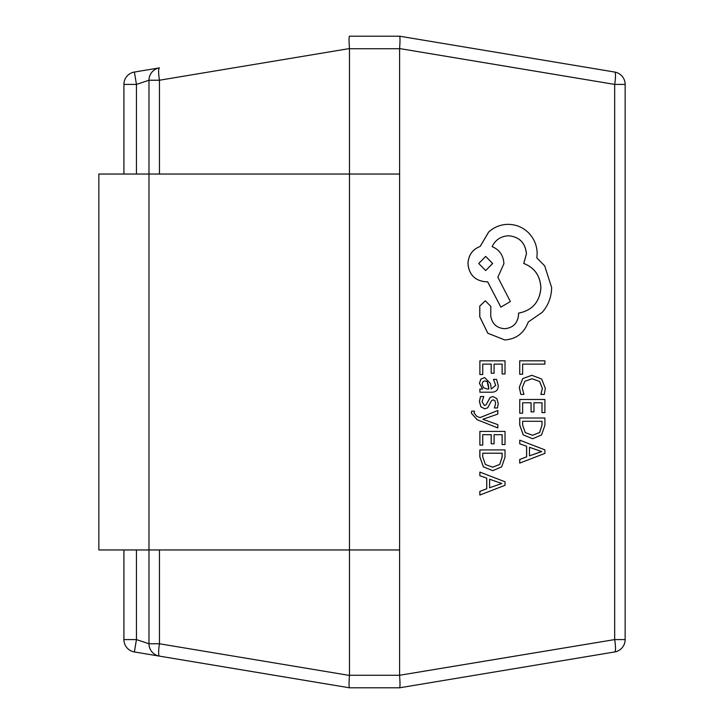 <?xml version="1.0" encoding="UTF-8"?>
<svg xmlns="http://www.w3.org/2000/svg" width="724" height="724" viewBox="0 0 724 724"><rect width="100%" height="100%" fill="white"/><g stroke="black" fill="none" stroke-linecap="round" stroke-linejoin="round"><path stroke-width="1.09" d="M159.452 549.959L159.452 643.772A12.534 2.036 -80.5 0 0 159.452 656.134L349.466 687.8L134.383 651.953L136.447 639.591L123.913 639.591A12.534 12.534 0 0 0 134.383 651.953A12.534 12.534 0 0 1 123.913 639.591L123.913 549.959M123.913 174.041L123.913 84.409A12.534 12.534 0 0 1 134.383 72.047L159.452 67.866A12.534 2.036 -99.5 0 0 159.452 80.228L159.452 174.041M399.594 549.959L349.466 549.959L349.466 675.266L399.594 675.266L399.603 48.562L614.676 84.409L625.147 84.409L625.147 639.591L614.676 639.591L614.676 84.409A12.534 2.036 -80.5 0 0 614.676 72.047L399.603 36.2L349.466 36.2C348.923 37.051 348.923 41.168 349.466 48.562L159.452 80.228L148.981 80.228A12.534 12.534 0 0 1 159.452 67.866M399.594 675.266L614.676 639.591A12.534 2.036 -99.5 0 1 614.676 651.953A12.534 12.534 0 0 0 625.147 639.591A12.534 12.534 0 0 1 614.676 651.953L399.603 687.8L349.466 687.8C348.923 686.949 348.923 682.832 349.466 675.438L349.466 675.266M399.594 48.734L349.466 48.734L349.466 174.041L148.981 174.041L148.981 80.228L136.447 84.409L134.383 72.047M399.603 687.8L399.603 687.8C400.137 686.949 400.137 682.832 399.603 675.438M159.452 656.134A12.534 12.534 0 0 1 148.981 643.772L148.981 549.959L98.853 549.959L98.853 174.041L148.981 174.041L148.981 549.959L349.466 549.959L349.466 174.041L399.594 174.041M625.147 84.409A12.534 12.534 0 0 0 614.676 72.047A12.534 12.534 0 0 1 625.147 84.409M399.603 48.562C400.137 41.168 400.137 37.051 399.603 36.2M136.447 549.959L136.447 639.591L148.981 643.772L159.452 643.772L349.466 675.438M519.76 374.263L522.628 374.263L522.628 364.118L544.901 364.118L544.901 360.824L519.714 360.824L519.714 374.263L519.76 360.824M519.334 387.331L520.8 394.39L519.298 387.331L522.728 378.58L531.814 375.303L522.764 378.58L519.298 387.331M520.8 394.39L523.914 394.39L522.23 387.811L524.873 381.258L532.049 378.761L539.561 381.439L542.348 388.381L540.855 394.39L544.294 394.39L545.326 388.345L541.624 378.987L531.85 375.303M532.049 378.761L539.606 381.439L542.394 388.381L540.9 394.39M531.081 411.893L533.959 411.893L533.959 402.779L542.005 402.779L542.005 412.617L544.901 412.617L544.901 399.485L519.76 399.485L519.76 413.196L522.628 413.196L522.628 402.779L531.081 402.779L531.081 411.893L531.045 402.779M519.76 413.196L519.76 399.485M541.968 402.779L542.005 412.617M519.76 418.01L519.76 425.015L523.28 434.916L532.647 438.753L541.57 434.916L544.901 425.278L544.901 418.01L519.714 418.01L519.714 425.015L523.244 434.916L532.611 438.753M542.005 421.296L522.628 421.296L522.628 424.997L525.244 432.572L532.556 435.296L539.642 432.5L542.005 425.151L542.005 421.296M532.52 435.296L539.597 432.5L541.968 425.151L541.968 421.296M519.76 463.098L544.901 453.396L544.901 449.876L519.76 440.174L519.76 443.803L526.638 446.256L526.638 456.871L519.76 459.469L519.714 463.098L519.714 459.469L526.592 456.871L526.592 446.256L519.714 443.803L519.76 440.174M529.479 447.296L529.479 455.849L541.688 451.604L529.479 447.296L541.643 451.523L529.479 455.839M491.207 373.231L494.085 373.231L494.085 364.118L502.13 364.118L502.13 373.955L505.017 373.955L505.017 360.824L479.885 360.824L479.885 374.534L482.745 374.534L482.745 364.118L491.207 364.118L491.207 373.231L491.162 364.118M479.885 374.534L479.885 360.824M502.085 364.118L502.13 373.955M498.248 385.63L496.574 379.367L493.515 379.367L495.687 385.331L491.297 389.023L490.546 383.63L484.691 377.584L480.872 379.15L479.46 383.358L482.655 389.023L479.885 389.023L479.885 392.209L491.433 392.209C495.976 392.209 498.248 390.019 498.248 385.63M487.216 381.675L484.944 380.824L482.854 381.747L482.039 384.182L483.505 387.648L487.171 389.023L488.89 389.023L488.329 384.761L487.216 381.675L484.899 380.824M479.885 389.023L479.885 392.209M484.646 377.584L480.826 379.15L479.415 383.358L482.618 389.023M493.515 379.367L495.65 385.331L491.297 389.023M488.845 389.023L487.18 381.675M494.392 407.956L497.451 407.956L498.248 403.648L496.818 398.598L492.99 396.553L490.148 397.458L486.166 404.734L484.456 405.549L482.03 401.784L483.759 396.535L480.474 396.535L479.415 401.476L480.845 406.779L484.763 408.834L487.732 407.757L491.605 400.544L493.27 399.847L495.017 400.815L495.65 403.331L494.392 407.956L495.65 403.331L495.017 400.815M480.51 396.535L479.46 401.476L480.881 406.779L484.763 408.834M493.234 399.847L494.981 400.815M492.99 396.553L490.112 397.458L486.121 404.734L484.419 405.549M497.831 427.965L497.831 424.653L482.863 419.296L497.831 414.065L497.831 410.49L479.903 417.621L476.654 416.228L474.12 412.961L474.482 411.151L471.641 411.151L471.387 413.205L477.125 419.703L497.831 427.965L477.125 419.703M497.831 410.49L479.921 417.63M471.686 411.151L471.424 413.205L477.17 419.703M491.207 443.803L494.085 443.803L494.085 434.69L502.13 434.69L502.13 444.527L505.017 444.527L505.017 431.404L479.885 431.404L479.885 445.106L482.745 445.106L482.745 434.69L491.207 434.69L491.207 443.803L491.162 434.69M479.885 445.106L479.885 431.404M502.085 434.69L502.13 444.527M479.885 449.921L479.885 456.935L483.406 466.826L492.773 470.672L501.687 466.826L505.017 457.197L505.017 449.921L479.84 449.921L479.84 456.935L483.361 466.826L492.727 470.672M502.13 453.215L482.745 453.215L482.745 456.916L485.37 464.491L492.682 467.215L499.759 464.419L502.13 457.061L502.13 453.215M492.637 467.215L499.723 464.419L502.085 457.061L502.085 453.215M479.885 495.017L505.017 485.306L505.017 481.795L479.885 472.084L479.885 475.722L486.754 478.166L486.754 488.781L479.885 491.379L479.84 495.017L479.84 491.379L486.718 488.781L486.718 478.166L479.84 475.722L479.885 472.084M489.596 479.216L489.596 487.768L501.804 483.514L489.596 479.216M489.596 487.75L501.768 483.514L489.596 479.225M504.818 339.954C516.375 339.049 524.176 333.067 528.23 322.017L542.348 312.234C548.394 305.103 551.489 296.885 551.643 287.591L544.674 265.844L536.81 257.871L537.163 253.708C537.072 245.671 534.212 238.73 528.583 232.866C522.954 227.309 516.167 224.476 508.212 224.35C500.827 224.44 494.329 226.983 488.727 231.961L480.148 246.459C472.528 249.391 468.473 255.129 467.994 263.672C469.043 274.695 474.998 280.731 485.867 281.79L487.659 281.79L500.881 307.157L510.357 301.537L497.85 277.256L503.922 263.672C503.388 255.364 499.451 249.689 492.13 246.64C495.37 239.843 500.854 236.223 508.565 235.771C519.443 236.82 525.398 242.866 526.439 253.889L523.76 263.491C534.484 267.599 540.204 275.69 540.919 287.772C539.724 302.026 532.276 310.478 518.574 313.139L518.574 314.587C517.778 323.194 513.126 327.9 504.637 328.723C496.592 328.081 491.949 323.737 490.7 315.673L490.872 306.433L485.333 300.813L479.795 306.071L479.795 316.759L487.84 333.248L504.818 339.954L487.795 333.248L479.75 316.759L479.75 306.071L485.333 300.813M478.718 263.491L485.695 270.559L492.664 263.491L485.695 256.423L478.718 263.491M508.529 235.771C519.398 236.82 525.362 242.866 526.402 253.889L523.724 263.491C534.448 267.599 540.158 275.69 540.873 287.772C539.688 302.026 532.24 310.478 518.538 313.139L518.538 314.587C517.732 323.194 513.09 327.9 504.592 328.723M487.614 281.79L500.881 307.157M508.167 224.35L508.167 224.35C500.782 224.44 494.293 226.983 488.691 231.961L480.112 246.459C472.482 249.391 468.437 255.129 467.957 263.672C468.998 274.695 474.953 280.731 485.831 281.79L485.831 281.79M485.695 270.559L492.619 263.491L485.695 256.423M136.447 174.041L136.447 84.409L123.913 84.409"/></g></svg>
